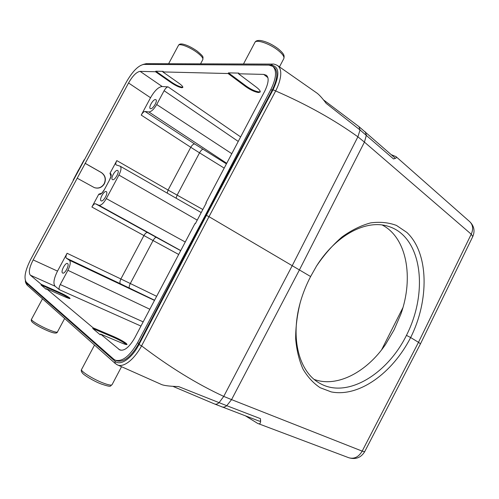<?xml version="1.0" encoding="UTF-8"?>
<svg xmlns="http://www.w3.org/2000/svg" width="499" height="499" viewBox="0 0 499 499"><rect width="100%" height="100%" fill="white"/><g stroke="black" fill="none" stroke-linecap="round" stroke-linejoin="round"><path stroke-width="0.75" d="M245.564 415.916L257.64 423.395C260.135 424.661 261.058 423.077 260.409 418.636C260.765 420.832 260.297 421.63 258.987 421.031L214.682 404.034L173.028 386.401M27.27 285.266L27.008 283.538L114.938 361.189L115.232 363.465L117.377 364.856L160.641 384.118C162.967 385.478 168.949 386.295 178.58 386.569L226.758 405.699C225.074 407.047 223.44 407.446 221.862 406.897M214.682 404.034C216.061 404.521 217.533 404.053 219.117 402.624L223.739 396.399C196.887 383.949 169.504 367.108 141.597 345.876L209 216.672L310.615 276.54C306.249 284.917 302.787 293.587 300.236 302.55C297.13 315.112 295.608 327.232 295.67 338.921C296.649 350.242 299.101 360.309 303.024 369.123C307.69 377.032 313.397 383.232 320.146 387.711L331.217 391.902C358.912 397.472 392.464 373.14 410.652 337.536L418.486 342.314L362.174 451.127L364.657 451.738L420.47 343.848M116.704 364.519L117.371 364.869C122.779 367.582 132.959 361.426 141.597 345.876L139.034 344.466C131.836 358.55 120.247 366.335 114.938 361.189M139.034 344.466L206.399 215.381L209 216.672L275.673 90.961L273.059 89.783L206.399 215.381L205.813 215.169L272.061 90.369C277.606 79.079 278.292 71.407 274.113 67.365M116.966 360.883C123.908 362.567 131.212 356.748 138.878 343.424L205.813 215.169L205.494 214.982L137.506 342.825C129.74 356.105 122.367 361.912 115.394 360.228L113.703 359.168L26.36 282.272C23.665 278.267 25.062 270.751 30.545 259.717L126.621 81.593C132.69 71.182 138.385 65.463 143.706 64.427L268.892 65.107L272.791 66.336C276.989 70.428 276.352 78.143 270.876 89.483L205.494 214.982M78.642 169.909L84.144 159.786M277.544 65.562C283.058 69.523 280.856 80.763 275.673 90.961C306.748 104.497 334.155 119.785 357.889 136.813L360.041 129.977L326.146 103.343C322.03 97.767 318.718 94.18 316.223 92.583L277.556 65.544C275.099 64.327 273.452 63.841 272.622 64.09L271.163 65.051C279.371 66.51 280.001 74.756 273.059 89.783M391.272 154.69L396.006 156.624C397.123 157.41 396.306 158.183 393.549 158.95C394.915 158.582 395.327 158.189 394.784 157.771L358.981 126.652L360.041 129.977L393.549 158.95M420.489 343.817L418.486 342.314L471.231 234.199L364.432 142.109L299.5 269.766L231.567 399.618L362.174 451.127C358.656 457.047 354.203 459.255 348.807 457.745C355.662 459.747 360.952 457.733 364.675 451.701M316.185 266.597C335.939 234.748 366.684 218.992 388.571 226.434C421.83 236.694 428.884 291.379 406.448 335.372C387.124 374.468 346.599 399.181 319.535 383.163C299.375 372.036 289.944 338.883 300.329 302.238M406.448 335.372L410.652 337.536C429.115 300.86 429.196 253.373 406.891 232.459L396.493 225.442C388.584 222.479 379.97 221.631 370.663 222.891C361.108 225.436 351.583 230.114 342.083 236.919C332.714 244.984 324.194 254.702 316.522 266.061L310.615 276.54M382.209 225.012C406.928 237.692 413.827 277.8 400.909 314.014L394.104 329.814L385.49 344.528C366.709 372.079 337.087 387.891 314.189 379.427M206.249 203.018L205.906 202.812L264.85 90.949C268.705 82.697 269.167 77.457 266.241 75.218L263.715 74.401L267.72 77.501M120.078 350.036L119.729 349.886C124.195 351.327 129.172 347.379 134.655 338.048L194.972 223.571L195.346 223.714L206.293 202.943L205.906 202.812M155.825 71.189L163.154 71.363L162.849 71.925L178.848 83.171C181.723 85.242 183.052 86.676 182.821 87.462L181.873 87.749C179.178 87.325 175.667 85.666 171.332 82.778L155.532 71.744L155.825 71.189L171.625 82.235C175.96 85.123 179.472 86.776 182.166 87.2L182.859 87.125M162.849 71.925L228.105 73.528L228.455 72.866L238.896 73.11L238.541 73.783L256.343 87.163C259.249 89.408 260.528 91.03 260.166 92.034L258.507 92.533C254.827 92.003 250.554 90.026 245.689 86.614L228.105 73.528M238.541 73.783L263.715 74.401M168.113 86.888L162.187 86.52C158.489 86.92 154.609 90.656 150.542 97.729L141.229 115.094C142.589 112.73 143.862 111.52 145.041 111.458L148.864 111.969C151.291 111.788 153.91 109.306 156.711 104.528L164.109 90.712C165.506 88.298 166.841 87.019 168.113 86.888L240.63 136.913M41.292 284.361L59.169 292.271C63.984 294.46 67.459 296.331 69.604 297.891L70.091 298.502C69.76 298.751 67.945 298.159 64.652 296.73L46.501 288.728L46.189 289.314L40.987 284.935L41.292 284.361L30.339 275.174C28.387 272.591 29.329 267.508 33.165 259.917L128.549 82.99C132.69 75.779 136.545 71.906 140.119 71.363L155.532 71.744M46.501 288.728L93.107 327.812L113.547 336.507C119.08 338.946 123.297 341.241 126.216 343.387L127.064 344.466C126.702 344.828 124.806 344.298 121.376 342.875L100.586 334.081L100.212 334.785L92.745 328.498L93.107 327.812M100.586 334.081L119.723 349.899M228.455 72.866L246.032 85.965C250.897 89.383 255.17 91.354 258.85 91.885L260.247 91.654M155.513 99.563C153.156 99.089 148.247 107.566 150.286 108.582L150.617 108.695C152.937 109.25 157.921 100.698 155.869 99.681L155.513 99.563M100.623 193.525L98.79 194.198L91.903 207.029C93.276 204.652 94.479 203.567 95.527 203.779L98.864 205.257C101.016 205.619 103.505 203.399 106.318 198.602L118.924 175.074C121.182 170.477 121.588 167.514 120.14 166.179L201.222 212.568M67.091 253.274L57.522 271.113C53.786 278.579 52.994 283.625 55.127 286.251L59.481 289.751C58.739 288.852 59.001 287.118 60.273 284.555L67.908 270.308C70.378 265.243 70.87 261.881 69.398 260.228L66.348 258.17C65.606 257.39 65.856 255.756 67.091 253.274L120.883 278.966L143.924 235.553L153.074 240.543L130.308 283.513L120.883 278.966C119.772 281.33 119.623 282.939 120.44 283.775L154.584 300.217M85.223 163.348L101.366 172.535C105.339 175.374 106.343 179.122 104.378 183.775C101.927 187.612 98.596 188.903 94.392 187.643L77.214 178.212M120.14 166.179L116.198 164.938C115.462 164.352 115.668 162.911 116.81 160.609L109.961 173.371L110.915 175.617M117.533 170.421C115.288 169.448 110.21 178.63 112.45 179.615L112.574 179.671C114.782 180.732 119.935 171.469 117.683 170.49L117.533 170.421M106.187 191.585C103.979 190.45 98.846 199.862 101.147 200.835L101.216 200.866C103.387 202.089 108.589 192.595 106.281 191.628L106.187 191.585M69.349 298.496L69.299 298.458C67.159 296.899 63.685 295.021 58.87 292.838L40.987 284.935M67.596 263.584L67.496 263.528C65.388 262.231 60.423 271.724 62.556 272.984L62.681 273.059C64.801 274.363 69.779 264.757 67.596 263.584M202.831 209.511L168.076 190.044L190.768 147.292L199.531 152.837L177.108 195.165L176.097 198.19M126.422 344.572L125.854 344.067C122.941 341.915 118.725 339.619 113.192 337.187L92.745 328.498M94.38 187.643L94.28 187.599C98.459 188.797 101.752 187.493 104.172 183.694C106.131 179.047 105.127 175.305 101.16 172.467L85.023 163.285M27.008 283.538L25.992 281.885M260.409 418.636L226.758 405.699L231.567 399.618L223.739 396.399L292.327 265.48L357.889 136.813L364.432 142.109L366.385 135.173L365.106 131.692M77.919 171.263L79.36 168.593M271.163 65.051L144.404 64.433M146.188 63.666L145.041 64.383M420.501 343.786L472.778 236.563L471.231 234.199C473.476 229.091 472.996 224.93 469.79 221.731L396.006 156.624M381.616 349.799L402.911 307.665M162.187 86.52L140.119 71.363M171.332 82.778L171.625 82.235M137.506 342.825L138.878 343.424M272.061 90.369L270.876 89.483M245.689 86.614L246.032 85.965M128.549 82.99L150.542 97.729M164.109 90.712L238.248 141.435M156.711 104.528L231.792 153.692M226.727 163.298L148.864 111.969M226.427 163.872L194.622 143.949L145.041 111.458M141.229 115.094L190.768 147.292C192.084 145.072 193.375 143.962 194.622 143.949M91.903 207.029L143.924 235.553C145.246 233.326 146.481 232.328 147.61 232.559L95.527 203.779M57.522 271.113L33.165 259.917M167.196 193.101L168.076 190.044L116.81 160.609M100.892 193.649L99.295 194.404L98.79 194.198M104.166 190L109.805 179.484L104.166 190C102.332 193.132 100.711 194.598 99.295 194.404M109.805 179.484C111.377 176.266 111.601 174.282 110.485 173.546L109.961 173.371M110.909 175.511L110.479 175.367M110.903 175.48L110.485 173.546M197.236 220.128L118.924 175.074M106.318 198.602L185.254 242.009M156.642 296.312L130.308 283.513C129.185 285.852 128.898 287.374 129.447 288.085M180.688 250.673L156.318 237.349C155.445 237.256 154.366 238.316 153.074 240.543L178.692 254.471M69.398 260.228L154.484 300.41M149.825 309.255L67.908 270.308M143.176 321.874L60.273 284.555M59.481 289.751L140.961 326.078M30.339 275.174L55.127 286.251M120.995 350.211L118.668 349.244M58.87 292.838L59.169 292.271M66.348 258.17L120.44 283.775M156.318 237.349L147.61 232.559M180.744 250.567L98.864 205.257M202.962 149.27C201.958 149.432 200.816 150.623 199.531 152.837L224.201 168.101M113.192 337.187L113.547 336.507M202.85 59.537C203.324 58.102 201.34 55.713 196.893 52.37L196.263 51.921C189.084 46.769 179.26 43.17 178.48 45.347C179.122 44.099 180.588 43.694 182.871 44.13C187.013 45.047 191.753 47.355 197.086 51.048C204.684 57.397 202.787 56.699 202.85 59.537L200.554 63.847M283.812 58.626C284.524 56.805 282.646 54.073 278.174 50.424L277.475 49.881C269.098 43.388 256.106 39.159 254.92 42.427C255.644 40.818 257.584 40.188 260.734 40.538C266.454 41.61 272.317 44.392 278.317 48.883C284.704 54.31 284.424 55.819 283.812 58.626L279.471 66.872M57.447 331.966C56.955 333.775 53.636 333.357 47.48 330.712C40.824 327.799 35.922 325.099 32.778 322.597C31.331 321.393 30.901 320.296 31.493 319.304C30.52 320.302 40.244 326.203 48.653 329.671L49.663 330.089C54.316 331.929 56.911 332.552 57.447 331.966L64.639 318.487M112.057 384.698C109.736 385.764 112.843 387.885 101.322 384.03C93.631 381.18 83.483 374.793 82.422 373.059C81.225 371.53 80.944 370.339 81.574 369.485C80.146 371.025 92.683 378.966 102.782 382.858L103.942 383.301C108.738 385.047 111.445 385.515 112.057 384.698L121.531 366.715M115.232 363.465L27.289 285.278C25.985 283.725 25.349 282.197 25.368 280.7M348.807 457.745L257.64 423.395M142.939 64.496L146.201 63.666L272.622 64.09M73.141 180.176L78.543 169.891M358.981 126.652L323.639 100M472.765 236.601C475.117 230.987 474.131 226.035 469.79 221.731M316.522 266.067L316.229 266.535M116.934 360.871L115.394 360.228M274.082 67.334L272.791 66.336M100.917 193.637L100.58 193.506M104.06 189.969C101.085 194.548 101.715 192.801 100.835 193.662L101.091 193.712M111.115 175.592L110.878 175.355C110.547 176.047 111.87 174.394 109.693 179.465M168.612 63.741L178.48 45.347M243.487 63.991L254.92 42.427M31.493 319.304L42.496 298.801M81.574 369.485L94.523 345.059"/></g></svg>
